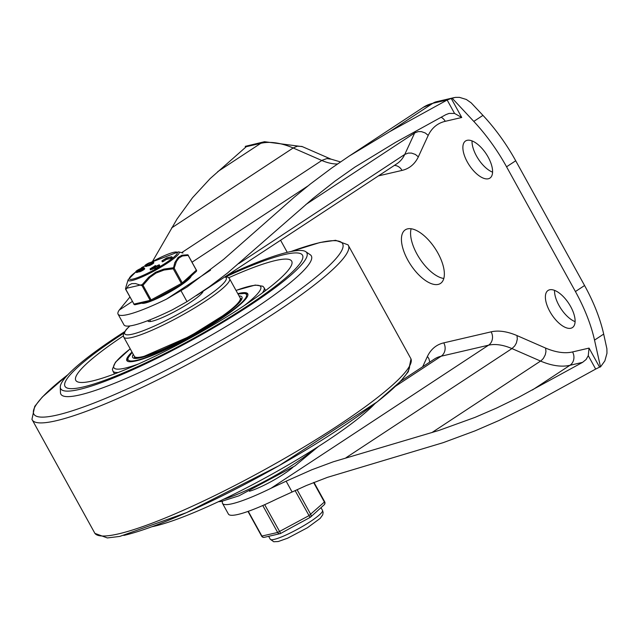 <?xml version="1.0" encoding="UTF-8"?>
<svg xmlns="http://www.w3.org/2000/svg" width="639" height="639" viewBox="0 0 639 639"><rect width="100%" height="100%" fill="white"/><g stroke="black" fill="none" stroke-linecap="round" stroke-linejoin="round"><path stroke-width="0.96" d="M222.564 501.232A72.59 10.759 -28.9 0 0 222.508 503.38L228.403 514.06A72.59 10.759 -28.9 0 0 276.911 498.947L306.209 485.584L327.472 477.349L443.146 442.675L475.017 430.87L498.947 420.518L530.482 404.894L595.676 369.07L588.263 355.643L586.123 359.477L582.592 362.353L569.94 365.3A120.851 55.425 56.7 0 1 540.586 361.083L511.959 348.582A96.185 44.115 -123.3 0 0 488.531 345.196L441.142 356.219A96.185 44.115 -123.3 0 0 434.256 359.134L400.541 381.315M222.508 503.38A72.59 10.759 -28.9 0 0 271.016 488.268L286.136 481.183L292.071 491.942M129.909 297.031L119.197 310.107A72.59 10.759 -28.9 0 0 118.071 314.196A72.59 10.759 -28.9 0 0 166.579 299.084L186.868 287.143L223.674 259.33L294.595 196.924L310.498 183.896L331.553 168.145L349.213 156.06L389.726 131.642L447.156 100.019A4.936 0.735 151.1 0 1 447.3 99.94L451.238 98.446L461.749 117.488L445.247 121.322A110.986 50.904 -123.3 0 0 428.218 135.396L425.254 132.976L421.389 131.626L418.178 131.618L414.655 132.952A120.851 55.425 56.7 0 1 415.446 131.402M118.071 314.196L123.966 324.868A72.59 10.759 -28.9 0 0 172.474 309.755L187.011 301.632L181.077 290.873M554.54 290.378A22.197 10.184 -123.3 0 0 575.1 321.641M570.667 306.592A22.197 10.184 -123.3 0 0 548.046 290.473A22.197 10.184 -123.3 0 0 551.737 314.612A22.197 10.184 -123.3 0 0 572.44 327.567A22.197 10.184 -123.3 0 0 570.667 306.592M472.029 140.907A22.197 10.184 -123.3 0 0 492.589 172.163M488.156 157.122A22.197 10.184 -123.3 0 0 465.535 141.003A22.197 10.184 -123.3 0 0 469.226 165.142A22.197 10.184 -123.3 0 0 489.929 178.089A22.197 10.184 -123.3 0 0 488.156 157.122M411.117 228.77A32.062 14.705 -123.3 0 0 419.759 258.691A32.062 14.705 -123.3 0 0 443.817 278.484M437.939 253.132A32.062 14.705 -123.3 0 0 405.27 229.848A32.062 14.705 -123.3 0 0 410.605 264.714A32.062 14.705 -123.3 0 0 440.511 283.42A32.062 14.705 -123.3 0 0 437.939 253.132M422.675 366.754L427.435 356.41A106.05 48.644 56.7 0 1 443.754 342.863L491.135 331.841A106.05 48.644 56.7 0 1 516.999 335.579L545.626 348.087A110.986 50.904 -123.3 0 0 572.552 351.937L589.054 348.095L599.566 367.137L600.5 366.922L594.526 340.108A108.518 49.77 -123.3 0 0 575.419 291.544L506.559 166.795A108.518 49.77 -123.3 0 0 473.795 121.402L452.172 98.23L451.238 98.446M246.438 146.547L245.272 146.347L245.504 147.377M280.585 240.256L287.254 252.341M331.09 159.167L301.912 146.451L297.351 146.203L293.173 147.976A133.184 61.08 -123.3 0 0 260.784 143.32L246.287 146.69L246.207 146.131L246.287 146.69A4.936 0.735 151.1 0 1 246.215 146.754L210.159 178.585L192.547 197.683L177.083 218.953L152.449 261.535M245.272 146.347L264.506 141.714A14.801 12.964 76.9 0 0 260.784 143.32L217.707 171.651M599.566 367.137L595.828 368.991A4.936 0.735 -28.9 0 0 595.676 369.07M600.5 366.922L604.861 360.875L606.962 353.287L606.89 348.758L603.679 334.085A108.518 49.77 -123.3 0 0 584.573 285.521L515.713 160.772A108.518 49.77 -123.3 0 0 482.956 115.379L471.215 102.879L466.35 99.476L459.441 97.352L455.375 97.384L452.172 98.23M187.011 301.632L209.296 286.807L227.476 273.069L312.91 198.513L335.1 181.061L354.805 167.17L395.621 142.321L445.854 114.661L449.089 113.415L454.569 113.446L461.749 117.488M305.905 204.48L414.655 132.952L404.775 154.414L408.297 153.08L411.508 153.088L415.374 154.438L418.337 156.859A106.05 48.644 56.7 0 1 402.019 170.413L378.432 175.893M286.136 481.183L311.832 469.761L333.262 461.797L438.977 430.414L475.041 417.371L496.735 407.986L518.229 397.538L582.592 362.353M431.844 432.619L541.185 360.66L543.374 358.415L545.291 354.757L545.946 351.602L545.626 348.087M331.122 159.183L326.864 158.568L322.136 160.269L181.644 252.677M589.054 348.095L588.263 355.643M427.435 356.41L428.985 358.838L429.735 362.113M516.999 335.579L517.31 339.093L516.368 343.039L514.746 345.907L511.959 348.582L346.003 457.74M83.054 387.026A135.644 20.105 -28.9 0 0 221.549 322.224A135.644 20.105 -28.9 0 0 302.511 255.233A135.644 20.105 -28.9 0 0 226.222 276.631A135.644 20.105 151.1 0 1 302.511 255.233A135.644 20.105 151.1 0 1 221.549 322.224A135.644 20.105 151.1 0 1 83.054 387.026A135.644 20.105 151.1 0 1 65.002 386.339A135.644 20.105 -28.9 0 0 83.054 387.026M123.766 333.191A135.644 20.105 -28.9 0 0 65.002 386.339A135.644 20.105 151.1 0 1 123.766 333.191M124.533 331.737A140.58 20.831 -28.9 0 0 60.274 387.17L60.465 392.602A143.048 21.199 -28.9 0 0 79.915 394.91A143.048 21.199 -28.9 0 0 230.407 323.885A143.048 21.199 -28.9 0 0 310.227 254.729L305.73 251.67A140.58 20.831 -28.9 0 0 227.644 275.082M60.274 387.17A140.58 20.831 -28.9 0 0 79.388 389.439A140.58 20.831 -28.9 0 0 227.284 319.636A140.58 20.831 -28.9 0 0 305.73 251.67M151.97 526.72A140.58 20.831 -28.9 0 0 154.83 526.097A140.58 20.831 -28.9 0 0 272.03 474.154A140.58 20.831 -28.9 0 0 374.949 403.624M237.796 293.652A69.06 10.232 151.1 0 1 247.748 293.82A69.06 10.232 151.1 0 1 206.533 327.927A69.06 10.232 151.1 0 1 136.027 360.915A69.06 10.232 151.1 0 1 126.834 360.564A69.06 10.232 151.1 0 1 132.001 352.057M228.738 277.733A123.319 18.275 151.1 0 1 291.735 261.231A123.319 18.275 151.1 0 1 217.987 322.168A123.319 18.275 151.1 0 1 92.208 381.004A123.319 18.275 151.1 0 1 75.817 380.421A123.319 18.275 151.1 0 1 123.359 335.914M240.232 301.328A58.948 8.738 -28.9 0 0 240.08 300.849A58.948 8.738 -28.9 0 0 239.809 300.506M136.73 357.409A58.948 8.738 -28.9 0 0 136.874 357.824A58.948 8.738 -28.9 0 0 137.193 358.207M249.41 491.247A29.346 4.353 -28.9 0 0 293.013 467.181M147.881 320.642A31.447 4.657 -28.9 0 0 147.976 321.034A31.447 4.657 -28.9 0 0 176.156 310.794A31.447 4.657 -28.9 0 0 203.114 291.216M123.782 337.176L134.398 356.394A60.425 8.954 -28.9 0 0 191.62 335.036A60.425 8.954 -28.9 0 0 240.192 297.99L229.585 278.772A60.425 8.954 -28.9 0 1 205.055 301.376A60.425 8.954 -28.9 0 1 123.782 337.176L123.311 335.331L123.686 333.39L126.258 329.468L129.757 325.954M141.77 303.166A28.364 4.201 -28.9 0 0 167.977 293.061A28.364 4.201 -28.9 0 0 191.205 276.016M196.293 269.993L188.201 255.328A1.23 0.887 114.2 0 0 187.618 254.761L181.843 255.265L178.097 257.509L174.806 262.629L173.257 268.811L174.175 268.204L176.412 261.479L179 257.964L182.434 255.983L187.539 255.464L188.241 255.512L196.333 270.177L182.267 282.869L174.175 268.204A1.23 0.847 -167.7 0 0 173.201 267.765L163.824 269.107L155.581 272.262L148.695 277.214L142.201 284.635L143.016 285.266L149.965 277.342L156.052 273.061L164.047 270.041L173.257 268.811L181.356 283.468L151.108 299.923L143.016 285.266L142.058 285.681L150.149 300.346L133.974 304.108L125.779 289.315M148.192 265.648A23.891 3.538 -28.9 0 0 148.168 265.664A3.139 0.463 151.1 0 1 146.443 266.351L145.884 266.487A3.171 0.471 151.1 0 1 145.46 266.471L144.989 265.616A3.171 0.471 151.1 0 1 146.882 264.051A3.171 0.471 151.1 0 1 150.117 262.533L150.676 262.405A3.123 0.463 151.1 0 1 151.1 262.413A3.123 0.463 151.1 0 1 151.044 262.605L150.98 262.685A26.319 3.898 -28.9 0 0 151.211 262.565A3.171 0.471 151.1 0 1 153.352 261.894A3.171 0.471 151.1 0 1 150.804 263.835A3.171 0.471 151.1 0 1 147.809 264.961A3.171 0.471 151.1 0 1 147.865 264.77L147.928 264.69A23.891 3.538 -28.9 0 0 147.697 264.81A3.139 0.463 151.1 0 1 145.972 265.497L145.412 265.632A3.171 0.471 151.1 0 1 144.989 265.616M153.352 261.894L153.823 262.749A3.171 0.471 151.1 0 1 151.275 264.69A3.171 0.471 151.1 0 1 148.28 265.808L147.809 264.961M138.583 270.8L139.054 271.655A23.891 3.538 -28.9 0 0 139.054 271.655A3.139 0.463 151.1 0 1 137.329 272.35L136.77 272.478A3.171 0.471 151.1 0 1 136.347 272.462L135.875 271.607A3.171 0.471 151.1 0 1 137.768 270.041A3.171 0.471 151.1 0 1 141.003 268.532L141.562 268.396A3.123 0.463 151.1 0 1 141.986 268.412A3.123 0.463 151.1 0 1 141.93 268.604L141.866 268.676A26.319 3.898 -28.9 0 0 142.09 268.564A3.171 0.471 151.1 0 1 144.238 267.893A3.171 0.471 151.1 0 1 141.69 269.834A3.171 0.471 151.1 0 1 138.695 270.952A3.171 0.471 151.1 0 1 138.751 270.768L138.807 270.688A23.891 3.538 -28.9 0 0 138.583 270.8A3.139 0.463 151.1 0 1 136.858 271.495L136.291 271.623A3.171 0.471 151.1 0 1 135.875 271.607M144.238 267.893L144.71 268.747A3.171 0.471 151.1 0 1 142.162 270.688A3.171 0.471 151.1 0 1 139.166 271.807L138.695 270.952M159.247 264.786L159.718 265.64L155.724 268.476L154.926 268.819L155.269 268.492L154.926 268.819L154.454 267.965L157.897 265.528L150.037 268.899L155.541 265.576L151.323 268.356L159.247 264.786L154.798 267.637M154.574 268.204L150.508 269.754M162.809 260.616L163.28 261.471L166.404 259.418L171.124 258.324L172.362 257.573L171.787 256.718L165.932 258.563L162.218 260.704L166.715 257.9L171.787 256.718M163.304 261.439L162.689 261.559M188.361 255.336L188.241 255.512A1.23 1.006 95.1 0 0 187.618 254.761L187.786 254.809A1.23 1.23 0 0 1 188.361 255.336M133.894 303.956L133.807 304.1A1.23 1.23 0 0 0 135.164 304.707A1.23 1.078 76.9 0 1 133.974 304.108L125.715 289.435A1.23 1.23 0 0 1 125.587 288.58L126.434 285.321L125.619 288.493L142.201 284.635A1.23 0.887 114.2 0 0 142.058 285.681L135.532 283.564L131.794 283.628L128.846 285.122L125.875 289.443A1.23 1.046 -156.3 0 1 125.619 288.493A1.23 0.847 -167.7 0 0 125.603 288.892M162.833 260.584L162.218 260.704M166.404 259.418L165.932 258.563M154.894 265.792L155.541 265.576L155.852 266.151M150.453 269.946L150.037 268.899M155.101 266.559L154.838 266.08M152.218 269.434L151.747 268.58M153.576 268.747L153.104 267.901M155.724 268.476L155.253 267.621M142.888 266.926L141.475 267.741L142.992 266.926L143.463 267.781M140.26 270.217L142.904 268.628L140.26 270.217M137.992 270.744L140.644 269.155L137.992 270.744M149.374 264.226L152.018 262.637L149.374 264.226M148.975 263.284L146.323 264.873L148.975 263.284L149.207 263.699M147.697 264.81L148.168 265.664M295.074 490.528L310.035 517.422A2.468 2.061 -132.1 0 0 310.506 517.119A2.468 2.061 -132.1 0 0 310.77 514.459L297.063 489.618M315.522 512.598L319.013 509.451M301.6 522.015L289.092 528.82M273.804 535.123L270.712 535.841M247.988 511.432L261.615 536.113A2.468 2.468 0 0 0 264.338 537.327A2.468 2.165 -103.1 0 1 261.942 536.129L248.259 511.336M280.665 533.405L264.69 504.674M428.218 135.396L418.337 156.859M210.543 270.161L166.579 299.084M307.758 186.069L192.115 262.134M132.345 301.448L119.197 310.107M337.472 163.983A83.853 38.46 56.7 0 1 321.808 160.485L293.173 147.976L171.587 227.947M603.679 334.085L594.526 340.108M584.573 285.521L575.419 291.544M515.713 160.772L506.559 166.795M482.956 115.379L473.795 121.402M447.3 99.94L432.803 103.31L389.726 131.642M432.803 103.31A133.184 61.08 -123.3 0 0 423.266 107.352L436.525 101.705A14.801 12.964 76.9 0 0 432.803 103.31M238.818 263.572L404.775 154.414A96.185 44.115 -123.3 0 1 396.867 163.768L196.516 295.553M454.569 113.446L447.156 100.019M271.016 488.268L488.531 345.196A9.865 8.642 -103.1 0 0 491.135 331.841M395.781 386.06L441.142 356.219A9.865 8.642 -103.1 0 0 443.754 342.863M532.359 390.014L569.94 365.3A9.865 8.642 -103.1 0 0 572.552 351.937M445.247 121.322A9.865 8.642 76.9 0 0 441.134 117.257M402.019 170.413A9.865 8.642 76.9 0 0 394.359 165.421M67.926 374.686A176.324 26.127 -28.9 0 0 57.326 415.007A176.324 26.127 -28.9 0 0 271.016 309.643A176.324 26.127 -28.9 0 0 319.141 242.796A176.324 26.127 -28.9 0 0 291.088 251.494M67.998 374.614L42.294 397.043L34.722 406.396L31.95 419.328A180.557 26.758 -28.9 0 0 203.186 355.987A180.557 26.758 -28.9 0 0 348.031 244.841L335.603 240.296L319.875 242.54L290.985 251.518M31.95 419.328L94.923 533.397A180.557 26.758 -28.9 0 0 265.664 469.082A180.557 26.758 -28.9 0 0 411.005 358.91L348.031 244.841M123.814 535.442A176.324 26.127 -28.9 0 0 298.517 454.377A176.324 26.127 -28.9 0 0 409.591 365.987M262.397 292.918A86.321 12.796 -28.9 0 0 264.043 287.614L262.869 286.248L255.265 285.058L235.999 290.402M130.204 348.806L115.467 362.201L112.368 369.286L112.903 371.043A86.321 12.796 -28.9 0 0 118.271 372.481M138.519 363.95A83.853 12.429 151.1 0 1 125.036 368.144A83.853 12.429 151.1 0 1 130.228 348.854M236.031 290.449A83.853 12.429 151.1 0 1 244.394 305.506M240.288 298.205A60.969 9.034 151.1 0 1 241.366 298.996L239.601 302.143L227.013 313.118L189.903 336.298L141.307 357.528L134.613 357.928A60.969 9.034 151.1 0 1 134.525 356.594M133.263 354.349A62.446 9.258 -28.9 0 0 140.931 357.688A62.446 9.258 -28.9 0 0 211.166 323.869A62.446 9.258 -28.9 0 0 239.066 295.945M238.027 294.068A67.574 10.016 151.1 0 1 192.131 335.962A67.574 10.016 151.1 0 1 132.225 352.472M313.342 449.728A60.425 8.954 151.1 0 1 294.635 463.658A60.425 8.954 151.1 0 1 223.81 499.147M224.792 276.959A57.957 8.587 151.1 0 1 202.715 299.507A57.957 8.587 151.1 0 1 141.395 331.393A57.957 8.587 151.1 0 1 129.925 325.93M135.164 304.707L151.347 300.945A1.23 1.23 0 0 0 151.659 300.825L151.659 300.809A1.23 1.078 -103.1 0 1 150.149 300.346L151.108 299.923L151.659 300.825L181.883 284.363M150.996 262.365A27.349 4.05 151.1 0 1 176.068 252.006A27.349 4.05 151.1 0 1 166.188 262.709A27.349 4.05 151.1 0 1 134.749 278.588A27.349 4.05 151.1 0 1 135.987 271.815M140.5 268.684A27.349 4.05 151.1 0 1 141.523 268.021M145.069 265.768L143.04 267.014A27.349 4.05 151.1 0 1 145.085 265.792M171.124 258.324L170.653 257.469M156.563 266.575L156.315 266.12M142.209 268.508L141.754 267.677M139.861 269.275L140.093 269.69M136.858 271.495L137.329 272.35M136.291 271.623L136.77 272.478M145.972 265.497L146.443 266.351M145.412 265.632L145.884 266.487M196.453 270.001L196.333 270.177A1.23 1.03 -132.1 0 1 196.205 271.511A1.23 1.23 0 0 0 196.453 270.001M135.963 271.775L128.199 279.626A29.082 4.313 -28.9 0 0 140.572 277.55A29.082 4.313 -28.9 0 0 167.338 263.132A29.082 4.313 -28.9 0 0 178.529 251.846L182.93 253.02M195.965 271.663A1.23 1.03 -132.1 0 0 196.205 271.511L182.139 284.203A1.23 1.03 47.9 0 0 182.267 282.869L181.356 283.468L181.899 284.371A1.23 1.23 0 0 0 182.139 284.203A1.23 1.03 47.9 0 1 181.899 284.355L151.659 300.825M313.613 482.533L324.436 502.134A2.468 2.061 47.9 0 1 324.165 504.794A2.468 2.468 0 0 0 324.676 501.775L308.941 515.657L277.653 532.471A2.468 2.165 76.9 0 0 280.641 533.421M321.002 507.654L322.511 510.393A29.841 4.425 151.1 0 1 298.525 528.685A29.841 4.425 151.1 0 1 270.265 539.236L268.652 536.321M262.773 505.521L277.653 532.471L261.615 536.113M349.213 156.06L423.266 107.352M264.506 141.714L302.415 146.643M331.05 159.151L340.475 161.923M436.525 101.705L454.105 97.623M94.923 533.397L107.352 537.942L119.789 536.417L186.564 512.606L279.027 465.679L377.314 401.787L400.485 381.379L408.321 371.698L411.005 358.91M112.903 371.043L114.493 373.927M264.043 287.614L265.632 290.497M132.193 352.401L127.504 358.607L127.241 361.043M247.94 294.411L245.727 293.341L237.988 293.996M202.012 293.117L201.533 292.255M150.62 321.489L149.75 319.915M318.422 446.493L294.835 465.991L238.954 495.824L221.206 501.479L218.37 501.727M225.431 276.535L228.275 277.382L229.585 278.772M161.907 260.992L162.378 261.846M155.541 265.56L156.012 266.415M154.43 267.949L154.902 268.803M128.199 279.626L126.434 285.321M178.529 251.846L150.94 262.365M141.507 267.989L140.356 268.739M300.114 522.854L310.035 517.454A2.468 2.468 0 0 0 310.506 517.119L315.946 512.214M318.725 509.706L324.165 504.794M322.511 510.393L323.118 512.486L322.727 514.818L320.195 518.365L307.407 527.758L287.646 538.198L278.277 541.521L273.74 541.752L270.265 539.236M264.338 537.327L271.024 535.77M273.356 535.226L280.042 533.669A2.468 2.468 0 0 0 280.665 533.437L290.585 528.038M313.973 482.389L324.676 501.775"/></g></svg>
